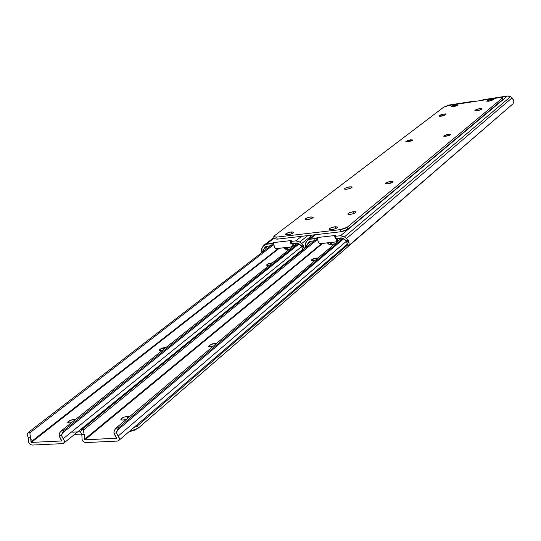 <?xml version="1.0" encoding="UTF-8"?>
<svg xmlns="http://www.w3.org/2000/svg" width="541" height="541" viewBox="0 0 541 541"><rect width="100%" height="100%" fill="white"/><g stroke="black" fill="none" stroke-linecap="round" stroke-linejoin="round"><path stroke-width="0.81" d="M272.705 243.098L273.185 242.625L291.234 240.542L290.314 241.151L290.544 241.448L295.832 240.873L301.594 236.322L295.832 240.873L290.99 241.435L291.531 243.518L290.923 243.504L290.984 243.139L291.531 243.518L296.373 242.963L291.531 243.518L290.99 241.435L290.233 241.306L291.234 240.542L273.185 242.625L272.705 243.098L272.948 245.364L266.632 246.358L271.386 245.817L270.845 243.748L272.705 243.098L266.091 244.295L270.845 243.748L271.386 245.817L273.239 245.168L273.726 244.688L273.239 245.168L272.705 243.098M447.096 105.651L472.151 101.458L473.923 101.593L472.151 101.458L471.502 101.965L472.151 101.458L448.482 105.123L446.71 105.928M274.159 238.135L266.091 244.295L263.67 245.465L261.56 249.09L261.837 252.613L262 248.062L263.122 246.189L274.159 238.135M265.388 246.872L266.226 246.439L264.847 247.494L263.731 249.36L263.447 251.369L263.467 249.976L261.939 252.532L264.847 247.494L266.632 246.358L265.489 246.797M300.715 245.174L304.238 247.913L303.447 245.492L301.722 243.538L298.767 241.442L295.832 240.873L299.673 242.01L307.707 235.605L299.673 242.01L301.722 243.538L312.285 235.078L301.722 243.538L304.238 247.913L304.279 248.914L304.238 247.913L301.29 245.702L302.527 249.151L301.655 246.189L298.673 243.639L300.715 245.174M296.373 242.963L298.673 243.639L296.373 242.963M263.731 249.36L267.822 246.223L263.731 249.36M303.129 248.86L302.527 249.151L303.291 249.726M292.742 246.06L293.229 244.877L291.403 246.939L276.221 248.65L274.72 247.609L273.185 242.625L274.72 247.609L275.761 248.61L291.403 246.939L292.302 246.087L291.917 243.47L292.302 245.614L293.229 244.877L292.958 243.349L293.229 245.35L292.83 246.006M316.58 238.047L317.026 237.573L335.65 235.423L334.703 236.126L335.041 236.336L340.499 235.741L507.458 95.987L483.228 99.74L481.618 100.403L483.228 99.74L507.458 95.987L340.499 235.741L335.508 236.316L336.035 238.432L335.4 238.425L335.413 238.054L336.035 238.432L341.026 237.864L336.035 238.432L335.508 236.316L334.69 236.18L335.65 235.423L317.026 237.573L316.58 238.047L316.823 240.346L310.338 241.367L315.247 240.806L314.713 238.703L316.58 238.047L309.81 239.271L314.713 238.703L315.247 240.806L317.107 240.15L317.553 239.67L317.107 240.15L316.58 238.047M308.985 241.949L309.756 241.502L308.492 242.524L307.038 245.053L307.051 246.669L307.038 245.053L305.347 247.792L305.55 243.105L306.727 241.205L315.484 234.706L309.81 239.271L307.302 240.468L305.083 244.153L305.347 247.792L308.492 242.524L310.338 241.367L309.094 241.861M345.483 240.103L349.073 242.889L348.289 240.427L346.538 238.439L343.521 236.316L340.499 235.741L344.448 236.884L510.515 96.738L507.458 95.987L509.805 96.325L510.515 96.738L344.448 236.884L346.538 238.439L512.097 97.867L510.515 96.738L512.097 97.867L346.538 238.439L349.073 242.889L348.972 245.391L512.976 103.838L513.943 101.201L512.097 97.867L512.834 98.523L513.943 101.201L512.976 103.838L349.56 245.201L512.976 103.838L349.56 245.201L348.972 245.391L349.073 242.889L346.064 240.644L346.95 242.212L347.234 244.167L346.436 241.137L343.393 238.547L345.483 240.103M341.026 237.864L343.393 238.547L341.026 237.864M307.315 244.424L311.224 241.266L307.315 244.424M347.768 243.869L347.221 244.16L348.999 245.479M336.346 241.658L337.57 239.839L335.745 241.928L320.083 243.693L318.548 242.639L317.026 237.573L318.548 242.639L319.609 243.66L335.745 241.928L336.678 241.063L336.319 238.398L336.685 240.576L337.57 239.839L337.307 238.283L337.564 240.319L337.171 240.961M443.992 114.016L446.021 114.401L446.109 114.002L445.108 113.894L442.058 114.428L440.002 115.179L439.055 116.2L444.303 115.402L443.992 114.016L444.303 115.402L445.459 114.841C442.714 116.072 440.543 116.484 438.961 116.072L439.157 115.794L439.265 116.274L439.725 115.361L443.992 114.016M488.908 101.187L486.602 101.086L490.951 99.524L491.201 100.673L490.951 99.524L487.867 100.295L486.616 101.12L488.313 101.268L491.458 100.599L493.25 99.585L490.951 99.524L493.264 99.625L488.908 101.187M453.527 106.638L451.336 106.543L455.684 104.974L455.935 106.09L455.684 104.974L452.641 105.738L451.343 106.563L452.945 106.719L456.59 105.874L457.882 105.042L455.684 104.974L457.889 105.069L453.527 106.638M307.403 219.599L305.029 219.261C305.591 218.273 307.545 217.489 310.886 216.907L311.318 218.611L310.886 216.907L310.128 217.022L305.827 218.436L305.029 219.186L305.624 219.626L308.972 219.321L311.947 218.341L313.225 217.124L310.886 216.907L313.273 217.245C312.718 218.233 310.757 219.017 307.403 219.599M479.894 108.552L482.058 108.93L481.504 108.423L477.926 108.971L475.877 109.728L475.018 110.749L478.548 110.472L481.531 109.363C478.765 110.614 476.553 111.033 474.897 110.607L475.607 109.911L479.894 108.552L480.205 109.999L479.894 108.552M408.11 141.749L405.845 141.58L410.646 139.794L410.944 141.086L410.646 139.794L407.339 140.626L405.926 141.715L408.11 141.749L411.43 140.917L412.918 139.95L410.646 139.794L412.918 139.963L408.11 141.749M445.926 136.285L443.532 136.109L448.327 134.324L448.631 135.669L448.327 134.324L444.979 135.169L443.539 136.136L445.284 136.366L449.287 135.439L450.721 134.479L448.327 134.324L450.727 134.506L445.926 136.285M387.654 183.866L385.172 183.582C385.659 182.723 387.464 182.019 390.595 181.465L390.974 183.074L390.595 181.465L389.851 181.587L385.814 182.905L385.172 183.568L385.861 183.933L389.175 183.588L392.455 182.425L393.003 181.593L390.595 181.465L393.091 181.756C392.604 182.608 390.791 183.318 387.654 183.866M346.686 189.235L344.346 188.965C344.854 188.106 346.666 187.396 349.784 186.841L350.162 188.383L349.784 186.841L349.06 186.956L345.043 188.261L344.346 188.924L344.962 189.289L348.174 188.965L351.447 187.808L352.049 187.342L351.86 186.855L349.784 186.841L352.13 187.112C351.63 187.97 349.811 188.681 346.686 189.235M287.771 234.774L285.377 234.402C285.973 233.354 287.995 232.529 291.457 231.927L291.917 233.712L291.457 231.927L290.679 232.042L286.236 233.516L285.384 234.307L285.959 234.787L289.381 234.496L293.012 233.185L293.817 232.184L291.457 231.927L293.858 232.305C293.269 233.354 291.241 234.179 287.771 234.774M331.613 229.627L329.063 229.228C329.631 228.174 331.653 227.355 335.122 226.76L335.589 228.633L335.122 226.76L334.324 226.882L329.861 228.363L329.063 229.168L329.719 229.641L333.263 229.337L336.346 228.309L337.625 227.01L335.122 226.76L337.685 227.159C337.124 228.207 335.102 229.032 331.613 229.627M334.385 229.046L332.884 229.418L334.385 229.046M350.304 214.364L347.775 213.999C348.316 213.019 350.264 212.234 353.618 211.659L354.057 213.445L353.618 211.659L352.84 211.774L348.519 213.208L347.775 213.959L348.445 214.398L351.914 214.08L355.43 212.809L356.093 211.862L353.618 211.659L356.161 212.018C355.626 213.005 353.672 213.783 350.304 214.364M502.934 99.328L347.653 229.398L347.139 227.301L339.985 229.688L276.715 237.1L277.249 239.149L340.505 231.791L339.985 229.688L276.715 237.1L274.044 236.965L273.78 236.505L274.321 235.869L444.093 106.875L448.949 105.454L499.674 97.603L502.116 97.475L502.406 98.022L347.139 227.301L347.653 229.398L502.751 99.659L502.406 98.022L347.139 227.301L344.144 228.748L339.985 229.688L340.505 231.791L277.249 239.149L274.348 238.811M273.793 236.735L274.301 238.682L277.249 239.149L276.715 237.1L273.766 236.633L274.321 235.869L443.755 107.091L448.949 105.454L499.674 97.603L502.596 97.732L502.751 99.659L502.596 97.732M347.653 229.398L344.664 230.851L340.505 231.791L347.653 229.398M274.314 238.554L274.848 237.912M475.81 110.858L475.607 109.911L475.81 110.858M439.934 116.315L439.725 115.361L439.934 116.315M126.006 419.647L122.117 420.066L121.218 419.863L120.934 419.126L123.26 417.422L126.317 416.543L129.664 416.563L128.217 416.408L128.548 417.503L128.217 416.408L127.02 416.469L127.568 418.328L127.02 416.469C123.578 416.989 121.529 417.983 120.88 419.444L122.733 420.066L126.006 419.647M337.428 239.007L340.965 238.628L337.428 239.007M329.016 244.234L328.637 242.726L329.016 244.234M338.084 241.049L336.752 241.32L338.084 241.049M333.682 242.158L329.205 244.275L333.682 242.158M322.673 243.403L84.896 439.86L116.768 438.169L84.896 439.86L84.484 439.333L321.773 243.504L84.484 439.333L84.781 437.054L84.213 434.565L84.565 439.684L84.896 439.86L322.673 243.403M315.471 260.093L312.143 260.647L311.406 260.032L313.273 258.767L316.735 257.989L317.817 258.125L312.069 259.43L312.387 260.661L312.069 259.43L311.602 259.822L311.805 260.606L311.602 259.822L311.318 260.275L315.471 260.093M213.08 346.321L209.813 346.93L208.684 346.659L208.711 345.976L212.444 343.866L216.177 343.711L214.784 343.461L209.942 344.935L209.61 345.185L210.091 346.923L209.61 345.185L208.988 345.699L209.32 346.889L208.988 345.699L208.542 346.409L213.08 346.321M327.832 243.43C328.238 244.471 330.517 244.64 334.663 243.937L329.056 244.248L327.941 243.714L328.069 242.794L327.873 243.592M346.483 241.205L118.134 436.06L119.365 438.453L118.709 440.557L117.37 441.091L85.721 442.565C83.043 442.044 81.819 440.462 82.049 437.804L81.995 439.387L82.773 441.003L84.153 442.18L85.721 442.565L117.37 441.091L118.702 440.563L119.358 439.272L119.148 437.608L116.518 432.962L117.451 430.183L343.711 238.784L117.451 430.183L118.594 427.789L343.021 238.304L118.594 427.789L116.687 431.515L116.518 432.962L114.009 433.084L113.941 432.36L114.509 430.136L116.193 427.911L341.851 237.884L116.193 427.911L118.594 427.789L115.76 428.323L114.509 430.136L113.941 432.36L114.381 434.349L116.694 438.298L114.009 433.084L116.518 432.962L118.134 436.06L346.483 241.205M213.134 346.274L212.133 346.605L213.134 346.274M126.391 419.322L124.281 419.972L126.391 419.322M81.772 434.687L82.049 437.804L81.772 434.687L84.213 434.565L81.772 434.687L81.13 433.307L81.772 434.687M80.514 432.056L81.13 433.307L80.514 432.056L81.691 429.689L314.111 240.934L81.691 429.689L84.031 429.568L316.12 240.623L84.031 429.568L83.415 431.069L84.213 434.565L83.415 431.069L84.031 429.568L81.691 429.689L80.514 432.056M71.297 422.832L68.369 422.9L67.733 422.325L68.058 421.716L72.487 419.633L75.659 419.37L75.05 419.37L75.172 419.755L75.05 419.37L73.894 419.431L74.225 420.506L73.894 419.431C70.472 419.965 68.423 420.952 67.74 422.399L69.444 422.967L71.297 422.832M293.094 244.126L296.563 243.633L293.094 244.126M285.533 249.205L285.127 247.643L285.533 249.205M293.29 246.229L292.221 246.486L293.29 246.229M290.219 247.068L285.628 249.218L290.219 247.068M279.291 248.305L31.331 442.41L61.681 440.969L31.331 442.41L30.932 441.896L278.372 248.407L30.932 441.896L31.175 439.664L30.594 437.229L31.013 442.24L279.291 248.305M269.404 265.239L266.963 265.408L266.585 265.191L266.889 264.63L269.147 263.386L272.427 262.831L267.376 264.245L267.7 265.469L267.376 264.245L266.889 264.63L267.098 265.435L266.889 264.63L266.564 265.11L269.404 265.239M162.023 350.663L159.122 350.609L160.163 349.148L163.01 347.849L166.013 347.484L160.163 349.148L160.657 350.866L160.163 349.148L159.521 349.662L159.865 350.859L159.521 349.662L159.02 350.406L162.023 350.663M284.228 248.414C284.512 249.306 286.358 249.516 289.766 249.036L285.31 249.164L284.296 248.63L284.525 247.71L284.268 248.569M301.817 246.446L63.169 438.724L64.393 441.118L63.723 443.187L62.513 443.647L32.162 445.06C29.586 444.546 28.389 442.991 28.565 440.401L28.538 441.943L29.309 443.525L30.654 444.682L32.162 445.06L62.513 443.647L63.777 443.133L64.393 441.869L64.163 440.239L61.566 435.688L62.465 432.969L299.078 243.944L62.465 432.969L63.662 430.622L298.395 243.45L63.662 430.622L61.721 434.274L61.566 435.688L59.158 435.809L59.084 435.099L59.652 432.922L61.363 430.737L297.334 243.017L61.363 430.737L63.662 430.622L60.917 431.143L59.652 432.922L59.084 435.099L60.105 438.257L61.816 440.915L59.158 435.809L61.566 435.688L63.169 438.724L301.817 246.446M28.247 437.344L28.565 440.401L28.247 437.344L30.594 437.229L28.247 437.344L27.625 435.992L28.247 437.344M27.05 434.768L27.625 435.992L27.05 434.768L28.281 432.448L270.534 245.912L28.281 432.448L30.519 432.333L272.63 245.506L30.519 432.333L29.85 433.801L30.594 437.229L29.85 433.801L30.519 432.333L28.281 432.448L27.05 434.768M334.92 243.72L333.743 244.099L334.92 243.72M80.575 431.752L72.67 432.158L80.575 431.752M74.55 434.403L81.481 434.058L74.55 434.403M138.273 428.114L387.282 212.627L138.273 428.114L133.776 430.535L129.062 431.664L138.273 428.114L137.576 425.76L138.273 428.114M347.951 244.701L137.576 425.76L133.154 428.147L137.576 425.76L347.951 244.701M387.708 212.255L387.349 212.884L387.708 212.261M274.003 237.54L264.191 245.019M290.24 241.333L290.767 243.389M291.951 246.703L292.877 245.966M314.26 234.848L307.734 240.089M334.696 236.207L335.217 238.297M347.288 244.207L118.709 440.557M302.764 249.333L63.723 443.187"/></g></svg>
